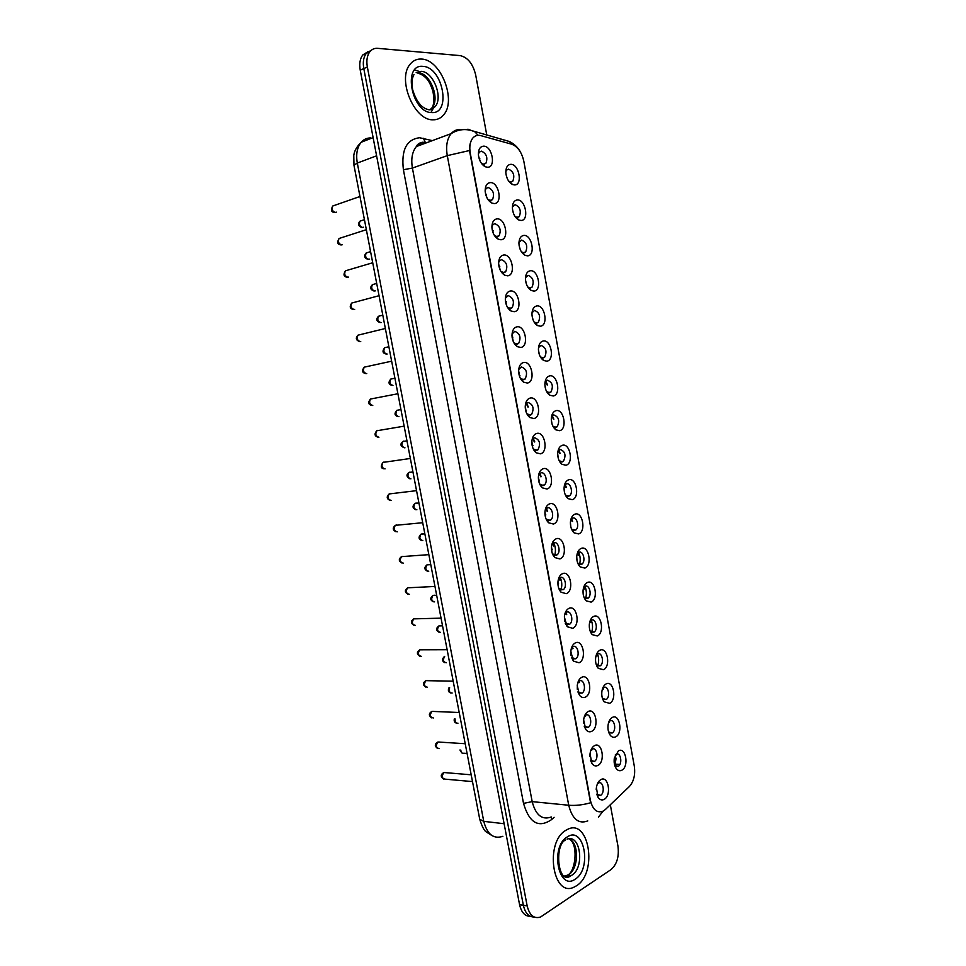 <?xml version="1.0" encoding="UTF-8"?>
<svg xmlns="http://www.w3.org/2000/svg" width="966" height="966" viewBox="0 0 966 966"><rect width="100%" height="100%" fill="white"/><g stroke="black" fill="none" stroke-linecap="round" stroke-linejoin="round"><path stroke-width="1.45" d="M612.251 717.484C619.592 713.101 623.263 733.194 615.789 736.817C613.784 737.819 611.949 737.312 610.258 735.271C608.326 732.554 607.614 729.101 608.109 724.911C608.725 721.228 610.101 718.752 612.251 717.484M608.616 732.011L612.227 732.977C616.815 730.562 614.436 718.257 609.908 720.986L608.894 721.819M606.093 683.928C613.495 679.774 617.177 699.939 609.655 703.333L604.257 701.859C602.241 699.191 601.444 695.749 601.878 691.523C602.458 687.72 603.859 685.184 606.093 683.928M602.494 698.527L606.213 699.481C610.705 696.993 608.242 684.954 603.762 687.514L602.591 688.492M599.91 650.239C607.373 646.314 611.067 666.564 603.484 669.716L598.244 668.315C596.143 665.695 595.261 662.241 595.624 657.979C596.167 654.054 597.592 651.47 599.91 650.239M596.348 664.91L600.176 665.852C604.571 663.304 602.035 651.507 597.592 653.897L596.264 655.02M593.704 616.417C601.226 612.722 604.933 633.044 597.29 635.966L592.218 634.638C590.021 632.054 589.055 628.612 589.345 624.29C589.852 620.244 591.313 617.624 593.704 616.417M590.178 631.184L594.102 632.09C598.413 629.482 595.793 617.938 591.397 620.16L589.912 621.428M587.473 582.462C595.056 579.008 598.787 599.403 591.083 602.096L586.193 600.84C583.875 598.292 582.836 594.839 583.066 590.443C583.524 586.29 584.998 583.633 587.473 582.462M584.007 597.326L588.016 598.195C592.23 595.539 589.538 584.225 585.179 586.277L583.549 587.69M581.23 548.374C588.862 545.15 592.605 565.629 584.841 568.08L580.155 566.909C577.728 564.398 576.593 560.92 576.75 556.452C577.173 552.19 578.67 549.509 581.23 548.374M577.813 563.347L581.906 564.168C586.012 561.475 583.259 550.379 578.936 552.274L577.173 553.82M574.951 514.154C582.643 511.171 586.398 531.735 578.574 533.932L574.094 532.846C571.546 530.37 570.326 526.856 570.423 522.292C570.809 517.945 572.319 515.24 574.951 514.154M571.594 529.247L575.76 530.02C579.781 527.279 576.943 516.399 572.657 518.138L570.773 519.817M568.648 479.8C576.4 477.047 580.168 497.695 572.283 499.663L568.032 498.637C565.351 496.21 564.035 492.648 564.072 487.987C564.41 483.555 565.943 480.827 568.648 479.8M565.376 495.015L568.648 496.246L569.59 495.727C573.502 492.962 570.616 482.275 566.366 483.857L564.349 485.669M562.321 445.302C570.133 442.802 573.925 463.523 565.979 465.238L561.946 464.308C559.133 461.905 557.72 458.307 557.696 453.525C557.998 449.009 559.543 446.268 562.321 445.302M559.133 460.661L562.333 461.881L563.395 461.313C566.293 455.24 565.182 451.279 560.051 449.444L557.925 451.376M555.969 410.671C563.842 408.413 567.646 429.218 559.64 430.691L555.861 429.834C552.902 427.455 551.381 423.82 551.296 418.918C551.562 414.329 553.12 411.576 555.969 410.671M552.878 426.175L555.993 427.383L557.177 426.767C559.966 420.753 558.807 416.793 553.711 414.897L551.465 416.938M549.582 375.895C557.527 373.89 561.343 394.78 553.276 396L549.739 395.215C546.647 392.872 545.029 389.189 544.872 384.154C545.114 379.493 546.684 376.74 549.582 375.895M546.611 391.568L549.642 392.751L550.922 392.075C553.615 386.122 552.419 382.174 547.336 380.206L545.005 382.343M543.182 340.986C551.175 339.235 555.015 360.197 546.889 361.175L543.604 360.463C540.368 358.157 538.642 354.413 538.424 349.233C538.63 344.512 540.211 341.759 543.182 340.986M540.332 356.84L543.254 357.975L544.643 357.263C547.227 351.37 545.995 347.41 540.948 345.381L538.521 347.603M536.758 305.944C544.812 304.435 548.664 325.482 540.465 326.206L537.458 325.566C534.077 323.284 532.242 319.492 531.952 314.155C532.121 309.374 533.727 306.633 536.758 305.944M534.041 321.968L536.842 323.067L538.34 322.306C540.815 316.474 539.547 312.513 534.524 310.424L532.012 312.718M530.298 270.758C538.424 269.502 542.288 290.633 534.029 291.092L531.276 290.524C527.75 288.279 525.806 284.415 525.456 278.945C525.601 274.09 527.219 271.374 530.298 270.758M527.726 286.974L530.406 288.013L532 287.216C534.391 281.432 533.075 277.471 528.076 275.322L525.492 277.677M523.813 235.426C532 234.424 535.889 255.64 527.569 255.845L525.081 255.338C521.411 253.128 519.358 249.204 518.935 243.565C519.056 238.662 520.674 235.958 523.813 235.426M521.411 251.848L523.946 252.814L525.637 251.993C527.931 246.27 526.579 242.297 521.604 240.075L518.947 242.49M517.305 199.95C525.564 199.201 529.453 220.514 521.072 220.465L518.863 220.019C515.035 217.833 512.886 213.836 512.391 208.04C512.475 203.089 514.117 200.397 517.305 199.95M515.071 216.577L517.462 217.483L519.249 216.626C521.435 210.962 520.058 206.978 515.107 204.695L512.391 207.147M510.772 164.341C519.092 163.846 523.004 185.243 514.552 184.929L512.608 184.542C508.647 182.393 506.377 178.336 505.81 172.359C505.882 167.359 507.536 164.691 510.772 164.341M508.72 181.173L510.942 182.006L512.825 181.125C514.926 175.51 513.514 171.525 508.587 169.171L506.667 170.064L505.81 171.634M618.385 750.92C625.666 746.307 629.325 766.316 621.911 770.168C619.834 771.266 617.95 770.735 616.248 768.574C614.4 765.809 613.76 762.319 614.328 758.141L618.385 750.92M614.726 765.374L618.216 766.352C622.889 763.961 620.595 751.439 616.03 754.337L615.185 755.026M594.38 745.716C601.987 741.043 605.754 761.474 598.014 765.374C595.744 766.533 593.716 765.893 591.929 763.454L590.021 753.854C590.6 749.857 592.061 747.153 594.38 745.716M590.467 760.218L594.356 761.462C599.162 758.962 596.771 746.295 592.037 749.218L590.926 750.171M588.077 711.568C595.744 707.136 599.524 727.652 591.723 731.31C589.526 732.361 587.545 731.745 585.758 729.463L583.633 719.899C584.176 715.77 585.65 712.993 588.077 711.568M584.176 726.142L588.197 727.374C592.907 724.802 590.419 712.413 585.734 715.154L584.454 716.277M581.737 677.299C589.465 673.097 593.257 693.697 585.396 697.114C583.295 698.068 581.363 697.476 579.588 695.351L577.233 685.788C577.716 681.525 579.226 678.687 581.737 677.299M577.861 691.934L582.015 693.141C586.628 690.509 584.056 678.398 579.419 680.958L577.958 682.25M575.374 642.873C583.174 638.924 586.978 659.597 579.057 662.773L573.418 661.106L570.809 651.519C571.244 647.123 572.778 644.25 575.374 642.873M571.534 657.592L575.796 658.788C580.325 656.095 577.656 644.237 573.067 646.628L571.437 648.089M568.998 608.326C576.847 604.607 580.675 625.364 572.681 628.298L567.235 626.729L564.361 617.081C564.76 612.577 566.305 609.655 568.998 608.326M565.195 623.13L569.566 624.29C573.985 621.549 571.232 609.944 566.692 612.154L564.905 613.784M562.586 573.623C570.495 570.157 574.335 590.999 566.293 593.679L561.041 592.218C558.891 589.803 557.841 586.555 557.901 582.474C558.251 577.873 559.809 574.927 562.586 573.623M558.831 588.535L563.299 589.658C567.61 586.869 564.796 575.507 560.28 577.547L558.36 579.334M556.15 538.799C564.12 535.575 567.984 556.501 559.869 558.928L554.846 557.575C552.552 555.172 551.417 551.888 551.417 547.71C551.719 543.013 553.289 540.042 556.15 538.799M552.455 553.82L556.187 555.353L557.008 554.895C561.222 552.057 558.324 540.924 553.856 542.795L551.791 544.752M549.678 503.817C557.72 500.847 561.596 521.857 553.421 524.043L548.628 522.787C546.213 520.408 544.969 517.088 544.909 512.789C545.162 507.995 546.756 505.013 549.678 503.817M546.056 518.971L549.739 520.517L550.692 519.998C554.786 517.112 551.827 506.196 547.408 507.911L545.198 510.012M543.194 468.703C551.296 465.986 555.184 487.081 546.949 489.013L542.409 487.854C539.837 485.512 538.497 482.119 538.376 477.699C538.581 472.833 540.187 469.838 543.194 468.703M539.644 484.002L543.266 485.536L544.353 484.956C548.338 482.034 545.307 471.323 540.924 472.881L538.605 475.127M536.685 433.456C544.848 430.981 548.748 452.16 540.441 453.839L536.166 452.776C533.449 450.458 532 447.017 531.819 442.452C531.988 437.513 533.606 434.507 536.685 433.456M533.22 448.9L536.77 450.422L537.977 449.782C540.9 443.587 539.716 439.554 534.415 437.707L531.988 440.085M530.141 398.052C538.376 395.843 542.288 417.095 533.92 418.52L529.911 417.566C527.038 415.259 525.48 411.757 525.226 407.048C525.371 402.037 527.001 399.03 530.141 398.052M526.784 413.665L530.249 415.163L531.566 414.462C534.379 408.328 533.16 404.307 527.895 402.399L525.347 404.899M523.572 362.504C531.868 360.547 535.804 381.896 527.364 383.055L523.644 382.198C520.602 379.916 518.935 376.354 518.621 371.487C518.718 366.404 520.372 363.409 523.572 362.504M520.336 378.298L523.705 379.759L525.13 379.01C527.834 372.936 526.567 368.915 521.326 366.935L518.694 369.543M516.979 326.822C525.335 325.119 529.283 346.553 520.783 347.446L517.353 346.673C514.141 344.427 512.354 340.793 511.992 335.757C512.052 330.626 513.719 327.643 516.979 326.822M513.876 342.809L517.124 344.21L518.67 343.413C521.266 337.4 519.962 333.379 514.745 331.338L512.028 334.031M510.35 290.983C518.79 289.546 522.751 311.076 514.178 311.704L511.026 311.016C507.669 308.794 505.761 305.075 505.327 299.883C505.363 294.69 507.029 291.72 510.35 290.983M507.392 307.176L510.531 308.516L512.173 307.671C514.661 301.73 513.32 297.709 508.14 295.596L505.339 298.361M503.709 255C512.197 253.829 516.182 275.443 507.548 275.805L504.687 275.189C501.161 273.004 499.144 269.212 498.637 263.839C498.637 258.598 500.328 255.652 503.709 255M500.907 271.41L503.902 272.678L505.653 271.796C508.044 265.916 506.655 261.883 501.499 259.697L499.688 260.603L498.625 262.535M497.031 218.871C505.592 217.966 509.589 239.665 500.883 239.761L498.323 239.218C494.64 237.056 492.503 233.204 491.923 227.638C491.899 222.349 493.602 219.427 497.031 218.871M494.411 235.499L497.236 236.694L499.096 235.776C501.378 229.956 499.965 225.911 494.834 223.665L492.926 224.595L491.899 226.539M490.33 182.598C498.951 181.958 502.972 203.741 494.206 203.572L491.935 203.101C488.084 200.964 485.826 197.028 485.174 191.28C485.125 185.943 486.84 183.057 490.33 182.598M487.902 199.455L490.559 200.554L492.515 199.612C494.701 193.852 493.24 189.807 488.144 187.476L486.14 188.442L485.149 190.387M483.592 146.168C492.298 145.806 496.319 167.673 487.48 167.227L485.512 166.828C481.503 164.727 479.136 160.706 478.399 154.777C478.327 149.392 480.054 146.53 483.592 146.168M481.37 163.266L483.845 164.28L485.898 163.314C487.987 157.603 486.502 153.546 481.418 151.143L479.317 152.133L478.375 154.065M600.671 779.719C608.218 774.817 611.961 795.163 604.281 799.305C601.951 800.572 599.874 799.908 598.075 797.324L596.396 787.64C597.024 783.8 598.449 781.156 600.671 779.719M596.734 794.173L600.574 795.368C605.368 792.808 603.074 780.13 598.352 783.124L597.374 783.933M510.495 183.19L510.579 182.586M579.467 564.579C580.663 560.425 580.397 556.368 578.646 552.395M585.553 598.534C586.809 594.416 586.628 590.359 584.973 586.374M591.603 632.344C592.931 628.274 592.822 624.229 591.264 620.22M597.64 666.021C599.017 661.988 598.98 657.955 597.531 653.922M483.664 165.729L483.749 165.126M554.665 555.438C555.933 551.127 555.631 546.925 553.735 542.844M560.908 590.141C562.26 585.867 562.043 581.677 560.256 577.559M592.279 748.867L591.977 748.082M598.594 782.738L598.352 782.062M595.539 658.909L595.563 661.022M589.308 624.845L589.393 627.791M583.041 590.781L583.198 594.295M576.738 556.658L577.004 560.594M570.411 522.449L570.785 526.699M564.059 488.156L564.542 492.636M557.684 453.766L558.288 458.415M551.284 419.256L552.009 424.014M544.872 384.649L545.705 389.455M538.436 349.934L539.378 354.727M531.988 315.097L533.027 319.843M525.516 280.152L526.639 284.777M519.044 245.098L520.215 249.542M512.56 209.936L513.755 214.138M506.063 174.665L507.247 178.553M590.033 753.758L589.9 756.535M583.706 719.344L583.597 723.015M577.33 684.918L577.294 689.241M570.918 650.42L570.966 655.25M564.482 615.849L564.639 621.078M558.01 581.182L558.288 586.736M551.501 546.406L551.924 552.214M544.981 511.521L545.548 517.534M538.424 476.528L539.149 482.686M531.843 441.402L532.725 447.669M525.238 406.167L526.277 412.494M518.621 370.811L519.805 377.151M511.98 335.335L513.308 341.638M505.315 299.726L506.776 305.968M498.649 263.996L500.219 270.13M491.96 228.145L493.626 234.122M485.258 192.162L486.997 197.933M478.544 156.069L480.331 161.576M596.3 788.425L596.227 789.536M605.344 809.532L603.267 811.078C597.109 813.457 592.822 809.906 590.407 800.416L470.249 153.051C469.186 146.615 470.056 141.604 472.857 138.029C475.006 135.602 477.651 134.805 480.778 135.614L511.666 144.2C517.716 146.53 521.761 152.23 523.826 161.274L634.288 766.026C635.483 774.672 633.829 781.518 629.337 786.565L605.344 809.532M618.216 766.352L615.499 766.159M576.521 885.774C597.99 872.805 589.079 817.562 567.368 829.492L566.1 830.18C544.377 841.712 552.48 898.416 574.202 887.054L576.521 885.774C597.99 872.805 589.079 817.562 567.368 829.492L566.1 830.18C544.377 841.712 552.48 898.416 574.202 887.054L576.521 885.774M433.01 119.796C437.079 119.893 440.508 118.371 443.273 115.244C457.003 101.442 441.148 59.566 421.623 59.083C417.119 58.757 413.351 60.399 410.345 63.985C396.7 78.596 414.112 120.762 433.01 119.796C437.079 119.893 440.508 118.371 443.273 115.244C457.003 101.442 441.148 59.566 421.623 59.083C417.119 58.757 413.351 60.399 410.345 63.985C396.7 78.596 414.112 120.762 433.01 119.796M587.763 820.919C578.634 824.348 572.283 819.12 568.72 805.246C575.47 805.801 582.752 804.98 590.564 802.782L469.488 150.527C469.428 145.117 470.527 140.964 472.797 138.053M371.499 50.087L366.247 53.408C363.506 57.163 362.685 62.222 363.796 68.586L523.355 905.275C525.178 913.136 528.788 917.048 534.186 917.012C528.788 917.048 525.178 913.136 523.355 905.275L363.796 68.586C362.685 62.222 363.506 57.163 366.247 53.408L371.499 50.087M486.792 135.168L475.67 74.913C472.942 63.828 467.798 57.392 460.239 55.617L377.658 48.336C374.47 48.095 371.862 49.242 369.809 51.79C367.068 55.545 366.247 60.617 367.358 67.004L527.17 905.927C529.537 915.333 534.005 919.028 540.549 917.024L610.959 869.629C616.9 864.461 619.242 856.649 617.962 846.168L610.319 804.763M367.949 51.705L362.709 55.026C359.968 58.769 359.147 63.816 360.246 70.168L519.563 904.635C521.386 912.472 524.985 916.372 530.382 916.348M614.956 765.652L616.091 758.129L614.352 758.008M614.678 765.229L616.091 758.129M615.728 758.334L614.255 758.636M591.784 750.111L591.421 749.048M585.553 716.398L585.022 714.937M585.167 716.591L584.768 715.48M579.298 682.551L578.851 681.308M578.912 682.745L578.501 681.61M573.007 648.584L572.427 647.003M572.621 648.754L572.077 647.305M609.486 722.145L609.16 721.179M603.4 689L602.917 687.647M597.29 655.733L596.819 654.417M596.916 655.914L596.493 654.731M566.692 614.473L565.979 612.565M566.305 614.63L565.629 612.879M560.365 580.228L559.483 577.994M558.517 583.44L557.889 583.464M558.553 583.862L557.913 583.995M559.966 580.373L559.133 578.308M554.001 545.838L552.963 543.29M552.154 549.123L551.441 549.171M552.178 549.485L551.477 549.618M553.603 545.983L552.612 543.604M591.156 622.346L590.552 620.703M590.781 622.502L590.238 621.029M584.998 588.813L584.261 586.857M584.623 588.97L583.935 587.183M578.815 555.16L577.934 552.89M578.441 555.305L577.608 553.216M547.613 511.328L546.406 508.454M545.754 514.673L544.993 514.745M547.529 520.288L550.692 519.998M545.778 514.963L545.041 515.107M547.215 511.449L546.068 508.768M541.202 476.673L539.813 473.473M539.342 480.09L538.557 480.187M541.214 485.318L544.353 484.956M539.354 480.307L538.605 480.452M540.803 476.781L539.475 473.799M534.766 441.873L533.196 438.359M532.894 445.362L532.121 445.471M534.862 450.216L537.977 449.782M532.906 445.519L532.157 445.652M534.367 441.981L532.858 438.685M528.305 406.94L526.542 403.1M526.422 410.514L525.697 410.622M528.487 414.969L531.566 414.462M526.422 410.586L525.721 410.719M527.895 407.036L526.216 403.438M518.682 372.465L519.334 372.345L518.682 372.465M522.075 379.578L525.13 379.01M519.925 375.508L519.273 375.629M572.609 521.374L571.57 518.79M572.234 521.507L571.256 519.128M566.378 487.456L565.182 484.57M565.991 487.576L564.869 484.896M560.123 453.404L558.759 450.204M559.737 453.513L558.445 450.542M553.844 419.22L552.298 415.718M553.458 419.304L551.997 416.056M547.541 384.903L545.826 381.087M547.154 384.975L545.524 381.437M512.113 337.339L512.849 337.182M512.101 337.243L512.825 337.11M505.568 302.068L506.329 301.887M505.532 301.875L506.281 301.73M499.024 266.64L499.796 266.435M498.951 266.35L499.712 266.218M492.479 231.067L493.215 230.85M492.382 230.693L493.119 230.56M485.934 195.337L486.61 195.12M485.801 194.878L486.502 194.746M479.208 158.919L479.861 158.798M554.086 817.284L551.598 819.579C538.642 828.393 529.283 822.996 523.524 803.386L403.402 169.714L412.41 168.072L532.181 801.635C535.719 815.183 542.095 820.303 551.296 816.982M403.402 169.714C401.119 150.056 406.505 139.406 419.57 137.74L432.321 140.625M423.446 138.295L425.306 142.425C421.78 142.425 418.809 143.789 416.358 146.554C412.192 151.747 410.888 158.919 412.41 168.072L447.282 155.635C445.724 146.252 447.017 138.911 451.146 133.646C453.573 130.833 456.532 129.468 460.009 129.529M598.413 817.188L602.929 811.247M469.488 150.527L447.282 155.635L568.72 805.246L532.181 801.635L523.524 803.386M512.077 144.32L509.396 141.495L500.303 138.947M623.167 792.47L629.373 786.529M478.025 135.312L474.946 131.859L467.906 129.178M367.358 67.004L360.246 70.168M527.17 905.927L519.563 904.635M551.598 819.579L551.345 816.995M426.163 142.908L425.318 142.437M619.906 764.456L615.499 764.154M370.63 137.933C366.899 137.909 363.759 139.346 361.187 142.256C357.106 147.351 355.814 154.282 357.311 163.049L483.761 821.354C487.214 834.419 493.59 839.406 502.875 836.302M504.119 823.72L483.761 821.354L479.74 819.265M492.129 835.675L486.321 831.98C484.304 830.905 482.119 826.715 479.764 819.397L353.967 165.258L357.311 163.049L376.595 155.816M373.118 137.595L361.187 142.256C356.72 146.663 354.256 151.082 353.785 155.526L353.979 165.331M445.724 772.667L443.925 772.522C441.39 776.181 441.8 778.391 445.157 779.151L472.495 781.591M460.806 750.051C461.024 752.623 462.002 753.673 463.752 753.226L467.085 753.468M569.348 876.585L570.073 875.933M564.555 876.186L568.515 874.773C579.105 868.651 579.165 841.772 568.636 838.754M564.277 876.005L570.447 875.993L571.8 875.244C584.925 867.577 580.494 833.646 567.066 839.116M567.356 836.87C549.823 846.506 558.348 891.63 575.265 879.12C592.243 868.941 584.152 825.471 567.356 836.87M567.44 877.007L568.817 875.751M439.711 742.081L437.948 742.009C435.449 745.667 435.895 747.865 439.288 748.602M433.649 711.387L431.923 711.387C429.508 715.021 429.979 717.219 433.348 717.967M427.552 680.583L425.885 680.656C423.531 684.266 424.038 686.452 427.395 687.224M421.418 649.671L419.812 649.816C417.541 653.39 418.073 655.576 421.405 656.373M455.119 718.958C454.901 722.073 455.855 723.474 457.969 723.172M449.649 687.744C448.779 691.27 449.613 693.02 452.16 693.008M444.662 656.397C442.633 659.959 443.189 662.072 446.328 662.736M429.604 109.762L434.893 106.876C443.611 98.025 433.372 71.448 421.043 71.327M429.979 109.701L431.79 108.107C440.508 99.269 430.268 72.752 417.94 72.643M422.999 66.388C402.267 63.623 411.576 112.986 431.645 112.539C451.702 114.362 442.887 66.968 422.999 66.388M430.981 112.491L433.891 107.274M420.138 71.713L414.595 69.987M415.259 618.651L413.726 618.868C411.528 622.418 412.084 624.591 415.404 625.4M409.077 587.533L407.616 587.811C405.491 591.325 406.082 593.498 409.379 594.332M402.858 556.307L401.482 556.633C399.441 560.123 400.057 562.284 403.329 563.142M440.363 625.751L438.902 625.92C436.741 629.397 437.272 631.547 440.484 632.368M434.35 595.225L432.961 595.454C430.86 598.908 431.416 601.045 434.615 601.878M428.312 564.591L426.984 564.869C424.968 568.298 425.547 570.435 428.735 571.292M396.615 524.973L395.335 525.335C393.367 528.8 394.007 530.962 397.267 531.831M390.349 493.541L389.165 493.94C387.269 497.357 387.946 499.519 391.17 500.424M384.057 462.002L382.971 462.412C381.147 465.817 381.848 467.967 385.06 468.884M377.742 430.353L376.764 430.776C375.013 434.145 375.738 436.306 378.926 437.248M372.405 398.668L370.533 399.03C368.855 402.363 369.592 404.512 372.767 405.491M422.239 533.86L421.007 534.186C419.051 537.579 419.655 539.716 422.818 540.586M416.141 503.032L414.994 503.383C413.11 506.752 413.75 508.877 416.889 509.782M410.031 472.096L408.968 472.483C407.157 475.815 407.809 477.941 410.936 478.858M403.885 441.064L402.919 441.462C401.18 444.758 401.856 446.884 404.971 447.838M398.62 410.007L396.857 410.321C395.179 413.605 395.879 415.718 398.97 416.696M366.114 366.754L364.279 367.152C362.673 370.461 363.433 372.61 366.585 373.613L366.754 373.576M359.811 334.731L358.012 335.166C356.466 338.438 357.251 340.587 360.39 341.626L360.729 341.541M353.471 302.587L351.721 303.058C350.235 306.307 351.044 308.456 354.16 309.506L354.679 309.374M347.12 270.323L345.405 270.83C343.981 274.042 344.826 276.191 347.917 277.29L348.593 277.085M340.732 237.95L339.066 238.481C337.714 241.669 338.571 243.818 341.65 244.941L342.483 244.676M334.321 205.444L332.715 206.012C331.41 209.163 332.292 211.325 335.347 212.472L336.337 212.134M392.51 378.72L390.771 379.07C389.165 382.319 389.89 384.444 392.957 385.446M386.376 347.325L384.673 347.712C383.116 350.936 383.864 353.061 386.919 354.075L387.161 354.027M380.218 315.81L378.539 316.244C377.054 319.432 377.827 321.557 380.858 322.608L381.256 322.511M374.035 284.197L372.405 284.644C370.968 287.808 371.765 289.933 374.784 291.02L375.339 290.863M367.829 252.464L366.235 252.947C364.87 256.075 365.679 258.2 368.674 259.311L369.386 259.105M361.598 220.61L360.052 221.117C358.736 224.233 359.569 226.358 362.552 227.493L363.409 227.215M609.449 732.844L612.227 732.977M603.388 699.396L606.213 699.481M597.302 665.828L600.176 665.852M591.204 632.126L594.102 632.09M585.094 598.304L588.016 598.195M578.96 564.349L581.906 564.168M572.814 530.262L575.76 530.02M566.644 496.041L569.59 495.727M560.461 461.688L563.395 461.313M554.267 427.201L557.177 426.767M548.048 392.582L550.922 392.075M541.805 357.818L544.643 357.263M535.55 322.922L538.34 322.306M529.271 287.892L532 287.216M522.968 252.718L525.637 251.993M516.641 217.398L519.249 216.626M510.29 181.946L512.825 181.125M591.409 761.256L594.356 761.462M585.191 727.229L588.197 727.374M578.948 693.069L582.015 693.141M572.705 658.776L575.796 658.788M566.438 624.362L569.566 624.29M560.147 589.803L563.299 589.658M553.844 555.112L557.008 554.895M515.651 344.053L518.67 343.413M509.215 308.371L512.173 307.671M502.767 272.557L505.653 271.796M496.283 236.598L499.096 235.776M489.774 200.481L492.515 199.612M483.241 164.22L485.898 163.314M597.604 795.151L600.49 795.416M591.325 749.242L591.941 749.278M596.759 794.257L598.075 797.324M482.614 164.027L485.512 166.828M489.134 200.264L491.935 203.101M495.643 236.356L498.323 239.218M502.115 272.291L504.687 275.189M508.551 308.082L511.026 311.016M514.975 343.715L517.353 346.673M521.374 379.215L523.644 382.198M527.75 414.559L529.911 417.566M534.101 449.758L536.166 452.776M540.429 484.811L542.409 487.854M546.744 519.732L548.628 522.787M553.047 554.496L554.846 557.575M559.326 589.127L561.041 592.218M565.581 623.625L567.235 626.729M571.836 657.991L573.418 661.106M578.066 692.211L579.588 695.351M584.297 726.311L585.758 729.463M590.504 760.278L591.929 763.454M614.738 765.422L616.248 768.574M509.722 181.765L512.608 184.542M516.073 217.205L518.863 220.019M522.389 252.5L525.081 255.338M528.692 287.651L531.276 290.524M534.959 322.656L537.458 325.566M541.202 357.529L543.604 360.463M547.432 392.256L549.739 395.215M553.639 426.839L555.861 429.834M559.821 461.289L561.946 464.308M565.979 495.606L568.032 498.637M572.126 529.779L574.094 532.846M578.26 563.83L580.155 566.909M584.37 597.737L586.193 600.84M590.467 631.51L592.218 634.638M596.541 665.163L598.244 668.315M602.615 698.684L604.257 701.859M608.665 732.071L610.258 735.271M425.306 142.425L422.468 142.244C419.316 142.847 417.276 144.284 416.358 146.554L451.146 133.646C457.425 129.758 463.994 128.671 470.853 130.386L509.396 141.495C514.286 143.946 517.945 147.424 520.372 151.916M629.192 786.71L624.604 791.106M369.809 51.79L362.709 55.026M471.191 774.804L443.901 772.522C440.52 774.43 440.399 776.616 443.527 779.091M459.937 750.002L462.195 753.19M569.143 876.669L569.964 875.92M565.436 840.034C554.206 844.924 557.744 885.424 570.447 875.993L567.151 875.51L568.153 874.749C575.555 871.127 578.67 843.644 569.059 838.923M437.658 748.553C434.471 746.15 434.567 743.977 437.948 742.009L465.201 743.711M431.754 717.907C428.542 715.589 428.59 713.415 431.923 711.387L459.2 712.497M425.849 687.152C422.589 684.942 422.601 682.769 425.885 680.656L453.175 681.175M419.92 656.3C416.624 654.187 416.588 652.026 419.812 649.816L447.137 649.72M454.31 718.921C453.863 721.191 454.575 722.592 456.447 723.123M449.009 687.732C447.801 690.4 448.357 692.139 450.687 692.96M444.517 656.397C441.776 659.09 441.897 661.191 444.903 662.676M416.177 72.547C427.878 75.759 430.172 83.607 432.937 91.275C434.374 99.691 433.988 105.294 431.79 108.107L434.893 106.876L429.979 109.919C422.178 108.965 416.382 102.142 412.591 89.452C411.045 78.826 412.88 77.606 413.991 74.406M413.967 625.328C410.647 623.299 410.574 621.15 413.726 618.868L441.064 618.155M408.002 594.247C404.645 592.327 404.512 590.178 407.616 587.811L434.966 586.459M402.013 563.057C398.62 561.222 398.451 559.072 401.482 556.633L428.844 554.653M442.537 625.847L438.902 625.92C435.823 628.274 435.883 630.4 439.107 632.295M436.668 595.298L432.961 595.454C429.942 597.93 430.051 600.043 433.299 601.818M430.764 564.627L426.984 564.869C424.038 567.416 424.195 569.529 427.467 571.22M396.012 531.759C392.607 530.044 392.377 527.907 395.335 525.335L422.71 522.715M389.986 500.34C386.629 498.903 386.364 496.765 389.165 493.94L416.539 490.656M383.949 468.824C380.797 468.305 380.471 466.167 382.971 462.412L410.357 458.476M377.899 437.175C374.554 436.052 374.168 433.915 376.764 430.776L404.138 426.163M371.825 405.43C368.191 404.512 367.756 402.375 370.533 399.03L397.907 393.742M424.847 533.848L421.007 534.186C418.266 536.999 418.471 539.113 421.611 540.525M418.906 502.96L414.994 503.383C412.18 506.112 412.434 508.213 415.754 509.71M412.941 471.951L408.968 472.483C406.07 474.656 406.36 476.757 409.862 478.798M406.964 440.822L402.919 441.462C399.876 444.07 400.347 446.171 404.331 447.789M400.95 409.584L396.857 410.321C394.104 413.496 394.49 415.597 398.04 416.636M365.728 373.552C362.081 372.755 361.598 370.63 364.279 367.152L391.641 361.187M359.557 341.566C355.899 340.189 355.391 338.052 358.012 335.166L385.362 328.5M353.278 309.458C349.861 308.661 349.342 306.536 351.721 303.058L379.046 295.693M346.975 277.23C343.667 276.602 343.147 274.465 345.405 270.83L372.719 262.752M340.66 244.881C337.448 244.422 336.917 242.285 339.066 238.481L366.355 229.691M334.321 212.423C331.217 212.134 330.686 209.996 332.715 206.012L359.98 196.496M394.925 378.225L390.771 379.07C388.09 382.403 388.537 384.504 392.111 385.386M388.875 346.746L384.673 347.712C382.077 351.093 382.56 353.194 386.11 354.027M382.79 315.158L378.539 316.244C375.774 319.058 376.269 321.171 380 322.547M376.692 283.449L372.405 284.644C369.749 287.506 370.244 289.607 373.866 290.959M370.57 251.619L366.235 252.947C363.687 255.833 364.182 257.934 367.72 259.262M364.436 219.668L360.052 221.117C357.625 223.798 358.132 225.911 361.538 227.445"/></g></svg>
